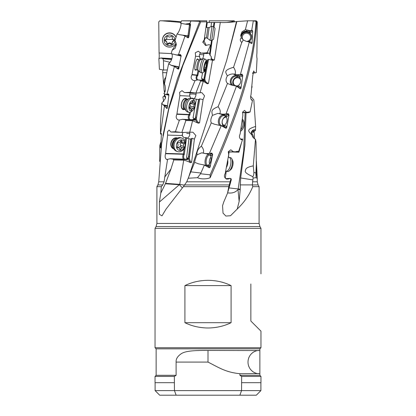 <?xml version="1.0" encoding="UTF-8"?>
<svg xmlns="http://www.w3.org/2000/svg" width="416" height="416" viewBox="0 0 416 416"><rect width="100%" height="100%" fill="white"/><g stroke="black" fill="none" stroke-linecap="round" stroke-linejoin="round"><path stroke-width="0.62" d="M226.876 22.459L232.804 21.486L234.192 20.8L209.108 20.8L209.342 22.469L208 22.526L220.314 22.422C222.368 22.864 233.256 22.194 236.506 21.564L247.603 20.8L245.362 29.749L242.018 31.772L240.718 35.313L241.374 37.84C239.793 39.088 239.912 40.654 241.748 42.526L233.548 67.257C235.368 70.002 235.851 72.306 234.998 74.173L237.536 74.745L242.154 74.214L242.767 75.504L241.02 87.937C240.833 88.816 240.49 89.045 239.99 88.613L236.475 86.18L225.997 113.989L228.244 113.656L229.024 114.951L226.73 127.364C226.491 128.248 226.07 128.471 225.472 128.045L221.234 125.637L209.414 153.41L211.838 153.093L212.696 154.398L210.148 166.795C209.877 167.674 209.43 167.903 208.811 167.482L204.37 165.1L200.554 173.774L210.158 174.84C232.461 123.666 252.678 72.498 256.043 21.325L257.244 21.845L256.204 20.8L247.603 20.8L252.746 20.8L256.043 21.325M256.391 161.382L257.26 178.448L256.126 177.715L253.183 178.017L252.855 179.868L240.672 177.96L240.224 189.306L238.181 188.968L243.703 150.831L245.112 112.694M232.003 22.105L231.868 21.564M238.243 189.389L240.204 189.712L239.143 201.479L238.004 189.55A8.341 7.613 90 0 0 238.181 188.968L229.055 187.902M226.268 171.241L225.295 178.22M229.039 152.152L228.42 157.362M232.3 151.98L238.909 152.209L238.644 151.466L237.344 151.304L235.674 151.798L228.197 152.142M241.322 143.452L238.909 152.209M240.51 139.157L242.559 139.032L242.518 139.714L242.044 139.797M238.789 152.006L238.722 151.232L242.518 139.714L241.509 139.734C239.366 138.544 238.904 136.63 240.126 134.004L242.856 115.378L242.622 112.128L244.52 110.36L246.449 112.299L250.078 112.018L252.533 100.272L251.919 100.287C250.562 99.096 250.271 97.188 251.051 94.557L252.736 75.936L253.708 70.912L254.717 72.852L255.492 72.909L256.043 72.41M251.259 99.658L252.533 100.272L251.919 100.287M257.057 58.656L256.334 72.576L255.788 72.53M257.067 58.677L257.067 58.677C256.724 57.382 256.682 55.479 256.937 52.978L257.244 21.845M256.708 21.845C253.724 73.824 233.028 125.804 210.111 177.783L208 178.448C203.845 179.192 200.34 178.948 197.491 177.715L188.297 178.235L226.632 60.559L236.87 21.486M233.548 67.257C223.408 70.418 225.472 71.895 227.354 75.936C225.56 78.92 225.607 81.427 227.484 83.444L218.083 106.704C210.402 109.86 211.843 111.342 212.436 115.383C210.803 118.368 210.413 120.869 211.266 122.886L201.38 146.146C198.156 148.6 196.685 151.492 196.971 154.825C195.697 157.81 194.922 160.316 194.646 162.334L186.742 181.808L183.362 186.659L228.79 186.659L230.994 178.578L229.752 178.495L226.97 179.176C224.307 177.975 223.73 176.067 225.243 173.446L228.68 154.825L228.368 151.611L230.781 149.807L233.438 151.741L235.674 151.798M230.308 178.428L225.872 178.708M228.223 152.027L233.438 151.741M230.994 178.578L231.322 179.65L230.204 183.763L227.562 193.102L228.79 186.659M239.143 201.479L237.193 209.082L230.506 215.727L225.909 216.06L223.033 213.143L222.544 205.769L223.73 202.056L227.562 193.102M238.004 189.55C235.716 192.187 232.591 193.331 228.639 192.982L227.656 192.8M237.193 209.082C244.197 202.415 249.387 194.943 252.756 186.659L259.09 186.659L259.09 223.439L156.91 223.439L156.91 186.659L161.33 186.659L162.703 184.938L164.065 181.808L167.56 159.333L166.577 159.458C165.095 158.267 164.767 156.354 165.599 153.722L167.617 135.101L182.291 135.548L182.77 132.46M240.204 189.712L240.224 189.306M252.855 179.868L252.346 184.902L252.756 186.659M181.173 21.814L170.024 20.8L161.881 20.8L180.96 22.428M234.827 21.814L234.192 20.8M254.108 131.076L254.592 138.798M256.329 164.237L256.698 174.84L255.871 173.774L256.329 164.237L256.022 142.08L255.486 139.324C253.583 138.304 252.398 136.864 251.919 135.008C248.238 131.045 245.924 129.558 255.601 126.428L253.848 99.876L250.624 96.205M251.701 87.984L252.06 86.98L251.888 85.925M251.789 87.048L252.06 86.98M253.183 178.017L252.673 176.556C246.865 174.023 244.447 172.037 245.414 170.596C245.918 169.244 245.279 167.482 253.276 165.87L255.486 139.324M240.672 177.96L244.91 145.34L246.022 112.715M232.939 22.022L232.804 21.486M252.299 130.499L254.722 129.73L255.466 129.828L255.289 130.624L255.107 130.416M255.466 129.828L255.601 126.428M254.722 129.73L253.453 129.849L251.306 132.007L251.919 135.008M251.17 132.943A5.216 4.04 -107.6 0 1 253.464 137.166A5.216 4.04 -107.6 0 1 253.51 137.868M172.739 132.075L180.305 132.304L170.934 132.023L175.406 131.742L179.457 119.995L178.334 120.011C176.103 118.82 175.614 116.906 176.873 114.28L179.847 95.659L179.618 92.321L182.026 90.641L184.428 92.576L190.174 92.3L195.088 80.548L193.752 80.569C191.043 79.373 190.45 77.464 191.984 74.833L195.551 56.212L195.322 52.785L198.292 51.21L200.829 53.134L207.137 52.853L210.532 45.152L209.082 44.678L205.53 45.479L202.868 41.948L204.225 39.775L206.747 21.845L206.658 22.469L208 22.526M162.942 135.585L169.016 107.021L177.559 78.458L199.779 21.325L200.668 21.845L206.747 21.845L206.892 20.8L181.808 20.8M204.24 40.414L205.358 37.799M210.98 26.728L211.572 22.506M214.022 22.506L213.46 26.515M209.591 54.028L210.116 55.39C211.51 56.742 211.801 57.595 210.99 57.949L211.468 59.363M211.489 40.555L209.695 53.29L207.137 52.853M220.314 22.422L214.386 59.951L213.221 60.325L211.484 59.379M212.534 60.034L208.452 83.439L207.36 83.767L203.31 81.276L200.06 92.768L201.854 92.633L204.568 95.836L203.07 99.627L199.508 122.886L198.344 123.209L192.566 120.723L189.743 132.21L192.91 132.194L195.868 135.533L194.376 139.069L191.604 162.328L190.518 162.656C187.944 161.372 185.682 160.545 183.726 160.165L179.728 184.356L165.526 183.378L170.976 168.984L173.768 159.968L172.994 159.156L169.936 158.725L186.446 159.224A1.045 0.619 91.7 0 1 186.55 159.245L187.637 159.604L172.994 159.156M226.632 60.559L236.506 21.564M184.532 185.167L179.728 184.356A8.341 3.416 -90 0 0 179.67 184.912L179.327 184.73L159.39 202.056L160.805 193.102L165.376 183.763L179.327 184.73M189.743 132.21L181.86 132.491L185.858 120.526L185.162 119.72L182.302 119.288L193.435 119.782A1.045 0.868 92.5 0 1 193.57 119.803L195.099 120.156L185.162 119.72M175.406 131.742L181.86 132.491M184.028 132.418L184.772 132.392M184.61 132.434L183.581 132.402M167.617 135.101L167.445 131.794L169.13 130.083L170.934 132.023M186.597 157.42L188.334 158.506A5.216 3.765 -90.8 0 1 188.245 158.48A5.216 3.765 89.2 0 1 186.597 157.42L188.973 138.772L187.273 138.211A3.801 2.257 91.7 0 1 186.545 137.727L185.682 137.556A3.692 2.922 -71.8 0 1 183.409 137.197L182.291 135.548M173.898 148.954A5.736 4.545 -71.8 0 1 170.825 143.437A5.736 4.545 -71.8 0 1 177.481 138.076M187.637 159.604L188.022 158.938L187.138 158.647A0.624 0.494 108.2 0 1 186.55 159.245L170.212 158.751L167.56 159.333M166.899 159.515L166.577 159.458M188.022 158.938A5.424 3.219 91.7 0 1 187.975 158.496M191.604 162.328A4.794 2.85 -88.3 0 1 189.561 156.785A4.794 2.85 -88.3 0 1 189.566 156.744L192.057 138.31L194.376 139.069M192.057 138.31L191.116 138.762A4.17 3.307 -71.8 0 1 190.752 139.022L188.334 158.506M188.973 138.772L190.752 139.022M187.273 138.211A4.17 3.307 108.2 0 0 189.795 133.832A4.17 3.307 108.2 0 0 189.478 132.22M173.768 159.968L183.726 160.165M165.376 183.763L165.526 183.378M159.39 202.056L159.39 214.349L162.006 215.842L166.067 209.082L183.362 186.659M182.359 187.949L179.67 184.912M160.805 193.102L161.33 186.659M201.38 146.146C203.575 148.892 204.142 151.195 203.081 153.062L206.003 153.634L209.414 153.41M211.266 122.886L214.375 124.192L224.016 126.407A3.13 2.22 105.7 0 1 225.144 127.4A1.045 0.582 153.1 0 0 226.507 126.927L226.73 127.364M196.971 154.825L201.677 152.838L203.081 153.062M194.646 162.334L198.552 163.857M206.95 165.589A1.045 0.941 98.8 0 0 207.48 165.256A5.216 2.246 102.2 0 1 207.423 165.246A5.216 2.246 102.2 0 1 206.237 160.15A5.216 2.246 102.2 0 1 209.555 155.038A5.216 2.246 102.2 0 1 209.57 155.043L209.628 155.054M205.514 153.551L208.879 154.357A1.045 0.941 98.8 0 1 209.57 155.043L210.558 155.73A5.216 2.246 102.2 0 1 210.938 160.176A5.216 2.246 102.2 0 1 208.676 164.918L209.04 164.975A4.17 1.799 102.2 0 1 210.054 166.369L210.148 166.795M207.48 165.256L208.676 164.918M253.292 20.987L251.67 30.555L252.325 30.248L252.684 31.46A4.17 4.129 180 0 1 249.808 32.406L246.714 31.72L246.74 29.916L250.068 30.716L251.67 30.555M248.955 32.365A5.216 5.164 180 0 1 248.487 41.647L249.345 41.688A4.17 4.129 180 0 1 252.106 42.916L252.684 31.46M252.106 42.916L251.498 43.638L249.319 41.985L240.37 74.558M204.37 165.1L207.943 165.807A3.13 1.347 102.2 0 1 208.671 166.842L208.811 167.482M200.959 173.046L190.804 171.844M203.341 164.809L198.765 163.904M197.491 177.715L200.554 173.774M210.158 174.84A12.511 1.056 -90 0 1 210.111 177.783M256.334 72.576L255.632 72.696M254.275 72.94L252.507 73.284M250.078 112.018L248.082 112.767L242.492 112.627M242.533 112.429L246.449 112.299M248.05 112.351L242.507 112.538M229.024 114.951L228.644 115.341A4.17 2.959 105.7 0 1 226.32 116.34L225.711 116.288A5.216 3.697 105.7 0 1 227.016 120.728A5.216 3.697 105.7 0 1 224.021 125.476L224.63 125.533A1.045 0.728 -84.7 0 1 223.896 126.376M222.16 125.887A1.045 0.728 95.3 0 0 222.212 125.809L224.021 125.476M222.212 125.809A5.216 3.697 105.7 0 1 221.744 125.72A5.216 3.697 105.7 0 1 219.388 120.702A5.216 3.697 105.7 0 1 224.063 115.596A5.216 3.697 105.7 0 1 224.094 115.596A1.045 0.728 95.3 0 0 223.574 114.915A5.736 4.066 -74.3 0 0 223.543 114.91A5.736 4.066 -74.3 0 0 223.194 114.904A5.736 4.066 -74.3 0 0 218.759 119.007A5.736 4.066 -74.3 0 0 219.658 125.258M225.711 116.288L224.583 115.69M212.436 115.383L217.833 113.396L222.674 114.192L225.997 113.989M218.083 106.704C220.225 109.444 220.782 111.748 219.762 113.615M236.475 86.18L231.301 85.015L227.484 83.444M227.354 75.936C228.831 74.755 230.636 74.095 232.773 73.949L234.998 74.173M249.319 41.985L246.168 41.335L243.313 39.952L241.748 42.526M242.767 75.504L242.315 75.894A4.17 3.754 116 0 1 239.465 76.898L238.685 76.84A5.216 4.69 116 0 1 240.75 81.286A5.216 4.69 116 0 1 237.39 86.034L238.17 86.086A4.17 3.754 116 0 1 240.682 87.48L241.02 87.937M236.668 86.258L237.39 86.034M232.674 85.306A5.216 4.69 116 0 1 231.135 81.26A5.216 4.69 116 0 1 236.6 76.149A5.216 4.69 116 0 1 236.636 76.154A1.045 0.426 94.2 0 0 236.356 75.468L233.308 73.986M236.636 76.154L238.243 76.596M252.554 72.909L254.717 72.852M255.492 72.909L252.543 72.987M241.374 37.84L243.313 39.952M245.362 29.749L246.74 29.916M248.487 41.647L248.201 41.756M241.311 37.721A5.216 5.164 180 0 1 246.672 31.715A5.216 5.164 180 0 1 246.714 31.72M156.91 223.439L156.068 226.569L155.033 228.368L260.967 228.368L259.932 226.569L259.09 223.439M259.865 373.594L259.865 375.326L239.897 375.326L239.897 373.719L259.865 373.594L259.865 350.574L208 350.449C193.424 350.314 185.193 351.125 181.371 353.652C177.616 356.184 175.864 358.998 176.103 362.086L176.103 375.326L156.135 375.326L156.135 348.842L259.865 348.842L260.967 347.734L155.033 347.734L155.033 228.368M208 327.99C199.571 327.891 191.875 326.128 184.912 322.691L184.912 285.61L231.088 285.61L231.088 322.691C224.125 326.128 216.429 327.891 208 327.99M231.088 285.61C224.125 282.178 216.429 280.41 208 280.316C199.571 280.41 191.875 282.178 184.912 285.61M260.967 347.734L260.967 331.157L250.853 321.043L250.853 283.967C264.54 270.28 264.54 270.28 250.853 283.967M260.967 331.157L250.853 321.043M184.912 322.691L231.088 322.691M239.897 375.326L241.665 376.433L241.55 390.614L174.45 390.614L174.335 376.433L176.103 375.326M239.897 373.719C225.586 372.237 219.279 367.796 208 362.086L176.103 362.086M260.894 390.614L241.55 390.614L239.866 395.2L256.308 395.2L260.894 390.614L260.894 382.689M174.45 390.614L176.134 395.2L159.692 395.2L155.106 390.614L174.45 390.614L155.106 390.614L155.106 382.689M159.692 395.2L256.308 395.2M176.134 395.2L239.866 395.2M212.17 395.2L203.83 395.2M241.665 376.433L260.967 376.433L260.967 382.689L241.665 382.689M174.335 382.689L155.033 382.689L155.033 376.433L174.335 376.433M164.596 92.399L164.19 90.964L162.677 72.649L166.592 72.753M165.651 97.521L165.173 96.71L163.987 96.304L162.869 96.985L163.722 101.603M164.117 96.283L164.694 94.011M165.594 96.346L163.639 96.356M162.677 72.649L162.885 69.904M161.569 69.659L160.004 69.384M167.196 69.956L163.571 70.034L159.406 69.29L158.86 58.666L160.945 57.98L171.777 58.989M158.933 58.677C159.276 57.382 159.318 55.479 159.063 52.978L158.756 21.845L159.796 20.8L161.881 20.8M159.063 52.978L171.215 53.591M171.881 58.656L160.945 57.98M170.056 62.301L163.467 60.705L163.041 58.765L161.32 58.094M171.6 59.498L163.041 58.765M163.571 70.034L163.467 60.705M165.615 96.72L165.173 96.71M160.852 145.397L159.921 145.09L160.644 142.61L161.028 142.407M190.923 20.987L181.532 20.8L180.658 23.296L185.385 24.128L190.003 23.27L190.923 20.987L199.779 21.325M189.082 35.157A1.045 1.04 8 0 1 187.902 36.041L179.379 34.663L177.076 33.93C179.644 32.006 181.964 22.745 180.716 23.291M177.076 33.93L175.032 40.399L176.327 44.585L175.188 48.235L172.115 50.326L176.301 44.002M172.115 50.326L171.2 53.643L180.7 55.957A3.13 0.712 101.3 0 0 180.71 55.962A3.13 0.712 101.3 0 1 180.398 55.203L178.433 54.813L180.336 54.491L181.054 55.78L178.792 68.604M178.896 68.224C178.682 69.103 178.344 69.326 177.876 68.895L174.434 66.451L166.889 94.276L165.651 94.468L163.852 93.486C165.63 91.874 165.844 88.613 164.492 83.694L168.626 63.721C172.136 61.329 173.378 53.966 171.2 53.643L171.496 53.706M160.503 133.91L160.472 123.141L161.788 103.163L165.381 98.524L164.58 93.886M166.889 94.276L168.35 93.933L168.854 95.228L167.315 107.65C167.17 108.534 166.946 108.758 166.66 108.326L164.455 105.908L160.586 133.697L161.34 133.406M164.455 105.908L162.963 104.733L167.544 105.804M161.788 103.163L162.963 104.733M161.418 133.588L160.753 147.082L160.534 147.763L159.817 145.371L159.609 161.387M187.678 37.658L186.576 36.91L187.756 37.076L187.678 37.658C188.224 38.038 188.614 37.773 188.843 36.858L190.57 24.549L190.003 23.27M186.576 36.91L184.995 36.078L178.433 54.813M181.08 55.281L181.054 55.78M168.87 94.713A1.045 0.728 -25.8 0 0 168.693 94.65L168.35 93.933L168.75 94.182M167.107 108.378L166.66 108.326L167.086 107.676A1.045 0.489 -146.8 0 0 167.31 107.708M160.628 147.94L160.716 147.545M173.586 148.309A5.216 4.134 -71.8 0 1 171.137 143.4A5.216 4.134 -71.8 0 1 176.847 138.408M159.921 145.09L159.817 145.371M200.668 21.845L182.863 65.525L168.761 109.205L161.663 143.494L158.74 181.808L157.903 184.938L162.703 184.938M178.76 120.073L178.334 120.011M194.038 80.61L193.752 80.569M206.352 52.723L206.83 52.796M195.099 120.156L195.27 119.491L194.022 119.2A0.624 0.338 103.1 0 1 193.57 119.803L182.53 119.314L179.457 119.995M192.566 120.723L185.858 120.526M195.27 119.491A5.424 4.529 92.5 0 1 195.198 119.049L198.572 99.58A4.17 2.267 -76.9 0 0 198.843 99.315L195.484 117.156M198.344 123.209A5.424 4.529 -87.5 0 1 195.697 117.208A5.424 4.529 -87.5 0 1 195.707 117.166L196.56 117.302L199.805 98.862L203.07 99.627M199.805 98.862L198.843 99.315M179.847 95.659L189.878 96.101L190.507 97.755A3.692 2.007 -76.9 0 0 190.59 97.848A3.692 2.007 -76.9 0 0 192.036 98.114L192.884 98.285A3.801 3.172 -87.5 0 0 193.924 98.769L198.572 99.58M193.924 98.769A4.17 2.267 103.1 0 0 196.014 94.385A4.17 2.267 103.1 0 0 195.978 93.044M190.174 92.3L195.926 93.044L200.06 92.768M186.8 92.628L195.104 92.934M194.906 92.992L184.428 92.576M189.878 96.101L189.608 94.947L190.143 92.83M184.61 109.366A5.736 3.12 -76.9 0 1 181.355 103.995A5.736 3.12 -76.9 0 1 183.784 99.07A5.736 3.12 -76.9 0 1 186.982 99.211M195.198 119.049L193.076 117.754L196.316 99.325M184.917 109.434L183.191 109.034A5.216 2.834 -76.9 0 1 181.49 103.958A5.216 2.834 -76.9 0 1 185.562 98.878L187.288 99.284A5.216 2.834 103.1 0 0 183.217 104.359A5.216 2.834 103.1 0 0 184.917 109.434L184.959 109.45M168.854 95.233L165.651 94.468M174.434 66.451L171.142 65.291L179.13 66.888M168.626 63.721L171.142 65.291M176.02 55.021L178.22 54.844M183.279 35.391L184.995 36.078M185.026 24.076L185.385 24.128M190.044 20.8L206.892 20.8M206.658 22.469L204.064 40.945L206.211 45.495M205.421 37.809A5.528 5.507 8 0 0 204.235 40.461M209.586 54.07L209.726 53.082M203.466 53.186L206.82 53.544L209.024 53.175M208.452 83.439A4.794 4.67 -83.9 0 1 204.958 77.896A4.794 4.67 -83.9 0 1 204.963 77.854L208.556 59.42L212.378 60.185M208.556 59.42L207.704 59.873A4.17 0.952 -78.7 0 1 207.558 60.133L205.811 59.961M202.519 58.989A4.17 0.952 101.3 0 0 203.715 54.943A4.17 0.952 101.3 0 0 203.866 53.456M195.926 93.044L200.574 81.084L203.31 81.276M200.574 81.084L200.039 80.272L197.683 79.851L202.275 80.345A1.045 1.014 96.1 0 1 202.363 80.356L204.147 80.714L200.039 80.272M204.963 77.854L204.131 77.709L203.996 79.607A5.424 5.278 96.1 0 0 204.079 80.049L204.147 80.714M204.079 80.049L202.623 79.758L202.363 80.356L197.798 79.867L195.088 80.548M195.551 56.212L199.696 56.659L199.763 58.308A3.692 0.842 -78.7 0 0 199.966 58.755A3.692 0.842 -78.7 0 0 200.361 58.666L201.089 58.838A3.801 3.697 -83.9 0 0 201.885 59.212M196.014 69.768A5.736 1.305 -78.7 0 1 194.818 68.692A5.736 1.305 -78.7 0 1 195.172 64.548A5.736 1.305 -78.7 0 1 196.539 60.076A5.736 1.305 -78.7 0 1 198.058 59.54M206.82 53.544L200.829 53.134M199.696 56.659L199.238 55.5L200.434 52.437M203.996 79.607L201.51 78.307L202.566 72.888M204.131 77.709L205.816 69.061M206.851 63.768L207.558 60.133M196.446 60.273A5.216 1.186 -78.7 0 1 197.34 59.4L199.358 59.8A5.216 1.186 101.3 0 0 197.127 64.917A5.216 1.186 101.3 0 0 197.314 70.028L198.286 70.512A5.548 1.264 -78.7 0 1 198.24 65.151A5.548 1.264 -78.7 0 1 200.439 59.727L199.358 59.8M197.314 70.028L195.296 69.623A5.216 1.186 -78.7 0 1 194.808 68.474M210.824 45.287L210.532 45.152M204.194 40.898A3.13 3.125 8 0 0 202.842 42.557M185.572 24.154L189.498 24.705L187.928 35.864A1.045 1.04 -172 0 0 188.895 35.474L189.088 35.11M188.895 35.474L190.32 25.35M253.276 165.87L253.859 172.344L255.923 173.046M252.673 176.556C253.458 176.285 253.854 174.881 253.859 172.344M255.871 173.774L256.126 177.715M256.698 174.84A12.511 12.47 -90 0 0 257.213 177.783M177.585 151.606L176.618 151.284A7.093 5.621 -71.8 0 1 173.368 147.68A7.093 5.621 -71.8 0 1 173.113 144.55A7.093 5.621 -71.8 0 1 176.301 138.783A7.093 5.621 -71.8 0 1 181.059 137.816L182.021 138.133A7.093 5.621 108.2 0 0 174.08 144.872A7.093 5.621 108.2 0 0 177.585 151.606A7.093 5.621 108.2 0 0 185.531 144.872A7.093 5.621 108.2 0 0 182.021 138.133M185.146 145.189A5.424 4.295 108.2 0 0 181.381 139.864A5.424 4.295 108.2 0 0 176.394 145.189A5.424 4.295 108.2 0 0 180.159 150.509A5.424 4.295 108.2 0 0 185.146 145.189M177.98 147.862A0.848 0.671 -71.8 0 1 177.476 146.463A1.789 1.414 108.2 0 0 178.074 145.189A1.789 1.414 108.2 0 0 177.767 143.915A0.848 0.671 -71.8 0 1 178.594 142.511A1.789 1.414 108.2 0 0 178.641 142.527A1.789 1.414 108.2 0 0 180.56 141.237A0.848 0.671 -71.8 0 1 181.891 141.237A1.789 1.414 108.2 0 0 182.78 142.527A1.789 1.414 108.2 0 0 183.56 142.511A0.848 0.671 -71.8 0 1 184.064 143.915A1.789 1.414 108.2 0 0 183.466 145.189A1.789 1.414 108.2 0 0 183.773 146.463A0.848 0.671 -71.8 0 1 182.946 147.862A1.789 1.414 108.2 0 0 182.9 147.846A1.789 1.414 108.2 0 0 180.981 149.141A0.848 0.671 -71.8 0 1 179.655 149.141A1.789 1.414 108.2 0 0 178.76 147.846A1.789 1.414 108.2 0 0 177.98 147.862L177.32 147.644M177.892 147.56L179.691 146.791L182.853 147.831M181.319 142.048L180.076 144.071L180.866 146.063L179.754 146.812M189.056 112.33L187.694 112.013A7.093 3.853 -76.9 0 1 186.41 111.181A7.093 3.853 -76.9 0 1 185.38 105.108A7.093 3.853 -76.9 0 1 189.4 98.374A7.093 3.853 -76.9 0 1 190.918 98.202L192.28 98.519A7.093 3.853 103.1 0 0 186.742 105.425A7.093 3.853 103.1 0 0 189.056 112.33A7.093 3.853 103.1 0 0 191.875 111.254L192.956 110.198A5.424 2.948 103.1 0 0 195.036 105.742A5.424 2.948 103.1 0 0 194.834 102.154A5.424 2.948 103.1 0 0 191.75 100.781A5.424 2.948 103.1 0 0 189.03 105.742A5.424 2.948 103.1 0 0 189.847 110.422A5.424 2.948 103.1 0 0 192.956 110.198M194.834 102.154L194.329 100.734A7.093 3.853 103.1 0 0 192.28 98.519M189.899 108.42A0.848 0.463 -76.9 0 1 189.701 108.446A0.848 0.463 -76.9 0 1 189.426 107.624A0.848 0.463 -76.9 0 1 189.67 107.021A1.789 0.972 103.1 0 0 190.185 105.742A1.789 0.972 103.1 0 0 190.081 104.468A0.848 0.463 -76.9 0 1 190.034 103.865A0.848 0.463 -76.9 0 1 190.694 103.038A0.848 0.463 -76.9 0 1 190.767 103.069A1.789 0.972 103.1 0 0 190.913 103.126A1.789 0.972 103.1 0 0 192.218 101.795A0.848 0.463 -76.9 0 1 192.837 101.161A0.848 0.463 -76.9 0 1 193.128 101.795A1.789 0.972 103.1 0 0 193.752 103.126A1.789 0.972 103.1 0 0 194.168 103.069A0.848 0.463 -76.9 0 1 194.366 103.038A0.848 0.463 -76.9 0 1 194.641 103.865A0.848 0.463 -76.9 0 1 194.397 104.468A1.789 0.972 103.1 0 0 193.882 105.742A1.789 0.972 103.1 0 0 193.986 107.021A0.848 0.463 -76.9 0 1 194.038 107.624A0.848 0.463 -76.9 0 1 193.372 108.446A0.848 0.463 -76.9 0 1 193.305 108.42A1.789 0.972 103.1 0 0 193.154 108.358A1.789 0.972 103.1 0 0 191.849 109.694A0.848 0.463 -76.9 0 1 191.235 110.328A0.848 0.463 -76.9 0 1 190.939 109.694A1.789 0.972 103.1 0 0 190.315 108.358A1.789 0.972 103.1 0 0 189.899 108.42L189.535 108.337M211.016 157.097A4.17 1.799 -77.8 0 0 209.394 160.732A4.17 1.799 -77.8 0 0 209.529 163.956M225.768 171.085A7.093 3.058 -77.8 0 0 226.096 171.205A7.093 3.058 -77.8 0 0 230.708 164.273A7.093 3.058 -77.8 0 0 229.091 157.342A7.093 3.058 -77.8 0 0 228.218 157.43M229.091 157.342L230.563 157.664A7.093 3.058 102.2 0 1 231.811 158.813A7.093 3.058 102.2 0 1 232.18 164.59A7.093 3.058 102.2 0 1 229.174 170.986A7.093 3.058 102.2 0 1 227.562 171.522L226.096 171.205M231.811 158.813L232.632 160.493A5.424 2.335 102.2 0 1 232.918 164.908A5.424 2.335 102.2 0 1 230.62 169.801L229.174 170.986M226.517 117.322A4.17 2.959 -74.3 0 0 222.217 121.29A4.17 2.959 -74.3 0 0 224.266 125.341M225.898 116.459A5.216 3.697 -74.3 0 0 222.17 121.488A5.216 3.697 -74.3 0 0 223.272 125.736M240.828 129.704A7.093 5.028 -74.3 0 0 242.949 124.831A7.093 5.028 -74.3 0 0 242.206 120.068M242.336 119.122A7.093 5.028 105.7 0 1 244.083 125.148A7.093 5.028 105.7 0 1 240.604 131.248M165.63 77.506A7.093 6.458 -117.6 0 0 164.07 82.415A7.093 6.458 -117.6 0 0 165.168 85.842M240.713 80.111A4.17 3.754 -64 0 0 236.595 77.844A4.17 3.754 -64 0 0 233.293 81.843A4.17 3.754 -64 0 0 237.968 85.748M238.992 77.059A5.216 4.69 -64 0 0 232.747 82.04A5.216 4.69 -64 0 0 233.761 85.535M202.28 72.935L200.689 72.613A7.093 1.617 -78.7 0 1 200.486 72.509A7.093 1.617 -78.7 0 1 200.434 65.66A7.093 1.617 -78.7 0 1 203.242 58.729A7.093 1.617 -78.7 0 1 203.466 58.708L205.062 59.03A7.093 1.617 101.3 0 0 202.025 65.983A7.093 1.617 101.3 0 0 202.28 72.935A7.093 1.617 101.3 0 0 202.691 72.816L204.516 71.526A5.424 1.238 101.3 0 0 206.523 66.3A5.424 1.238 101.3 0 0 206.58 61.188A5.424 1.238 101.3 0 0 204.006 66.3A5.424 1.238 101.3 0 0 204.516 71.526M206.58 61.188L205.395 59.296A7.093 1.617 101.3 0 0 205.062 59.03M204.043 68.973L204.121 67.574A1.789 0.406 101.3 0 0 204.49 66.3A1.789 0.406 101.3 0 0 204.599 65.026L205.057 63.622A1.789 0.406 101.3 0 0 205.145 63.695A1.789 0.406 101.3 0 0 205.821 62.348L206.138 61.708L206.201 62.348A1.789 0.406 101.3 0 0 206.331 63.695A1.789 0.406 101.3 0 0 206.482 63.622L206.409 65.026A1.789 0.406 101.3 0 0 206.04 66.3A1.789 0.406 101.3 0 0 205.925 67.574L205.473 68.973A1.789 0.406 101.3 0 0 205.384 68.905A1.789 0.406 101.3 0 0 204.708 70.252L204.386 70.886L204.329 70.252A1.789 0.406 101.3 0 0 204.199 68.905A1.789 0.406 101.3 0 0 204.043 68.973L203.923 68.952M204.521 37.679L206.419 37.95A2.501 2.501 0 0 1 207.615 38.454L210.044 40.352L212.014 26.312L209.16 27.466A2.501 2.501 0 0 1 207.87 27.622L205.972 27.357M212.014 26.312L213.668 26.541L211.697 40.586L210.044 40.352M211.697 40.586L213.58 39.166L215.088 28.428L213.668 26.541M246.61 41.428A4.17 4.129 -0 0 0 250.624 37.222A4.17 4.129 -0 0 0 242.7 35.5A4.17 4.129 -0 0 0 243.178 39.863M251.659 37.17A5.216 5.164 -0 0 0 246.454 32.282A5.216 5.164 -0 0 0 241.249 37.159M176.015 37.242A7.093 7.02 180 0 0 162.458 40.118L162.458 39.884A7.093 7.02 0 0 1 176.062 37.107M162.458 40.118A7.093 7.02 180 0 0 176.098 42.801M169.546 34.98A5.424 5.372 180 0 0 164.128 40.347A5.424 5.372 180 0 0 169.546 45.718A5.424 5.372 180 0 0 174.97 40.347A5.424 5.372 180 0 0 169.546 34.98M172.271 43.394A0.848 0.837 0 0 1 170.846 44.205A1.789 1.768 180 0 0 168.246 44.205A0.848 0.837 0 0 1 166.821 43.394A1.789 1.768 180 0 0 165.521 41.163A0.848 0.837 0 0 1 165.521 39.53A1.789 1.768 180 0 0 166.821 37.305A0.848 0.837 0 0 1 168.246 36.488A1.789 1.768 180 0 0 170.846 36.488A0.848 0.837 0 0 1 172.271 37.305A1.789 1.768 180 0 0 173.571 39.53A0.848 0.837 0 0 1 173.571 41.163A1.789 1.768 180 0 0 172.271 43.394M172.234 43.238L171.46 43.737L170.846 43.441L170.846 44.205M172.198 42.884L172.198 42.089L174.221 39.624M172.198 37.809L172.229 36.707M166.868 36.707L166.894 37.809M166.894 42.884L166.894 42.089L164.871 39.624M166.863 43.238L167.632 43.737L168.246 43.441C169.12 42.64 169.983 42.64 170.846 43.441M236.288 151.523L238.399 151.403M230.277 181.808L186.742 181.808M228.852 178.942L226.574 179.067M240.178 184.902L252.346 184.902M252.356 184.938L258.097 184.938L257.26 181.808L252.434 181.808M255.31 130.541L251.508 131.508M205.083 38.184L205.14 37.768M206.591 27.44L207.282 22.526M212.165 40.232L210.158 54.517L209.607 54.434M214.022 27.009L214.64 22.594M210.158 54.517A4.794 4.794 8 0 0 210.116 55.39M210.99 57.949A4.794 4.794 8 0 0 214.386 59.951M184.184 148.637L183.466 153.951L165.682 153.416M185.682 137.556L185.162 141.398M183.368 159.13A3.442 2.044 -88.3 0 1 183.368 154.263A0.624 0.338 -150 0 1 184.132 154.705A1.253 0.744 91.7 0 0 184.335 154.086L183.466 153.951A0.624 0.369 91.7 0 1 183.368 154.263L165.599 153.722M164.611 177.185L170.976 168.984M185.936 159.208A2.813 1.669 -88.3 0 0 185.942 159.203L186.545 158.761A1.669 0.988 91.7 0 1 187.138 158.647M184.132 154.705A2.813 1.669 -88.3 0 0 184.538 159.167M184.335 154.086L186.545 137.727M189.566 156.744L188.703 156.608A5.424 3.219 -88.3 0 0 188.698 156.655A5.424 3.219 -88.3 0 0 190.518 162.656M191.116 138.762L188.703 156.608L188.375 156.598M184.714 184.938L229.403 184.938M206.123 165.412A5.736 2.47 -77.8 0 1 205.343 159.307A5.736 2.47 -77.8 0 1 208.65 154.346A5.736 2.47 -77.8 0 1 208.858 154.357A5.736 2.47 -77.8 0 1 208.879 154.357L202.02 152.875M212.696 154.398L212.425 154.783A4.17 1.799 102.2 0 1 210.922 155.787L210.558 155.73M211.838 153.093L211.338 153.816L209.451 153.405M212.425 154.783A1.045 0.65 34.5 0 0 211.338 153.816A3.13 1.347 102.2 0 1 210.34 154.57A3.13 1.347 102.2 0 1 210.215 154.565A1.045 0.941 -81.2 0 1 210.922 155.787M207.589 166.608L208.671 166.842A1.045 0.681 167.8 0 0 210.054 166.369M203.575 164.861L207.912 165.802A3.13 1.347 102.2 0 1 207.943 165.807A1.045 0.941 -81.2 0 1 207.953 165.807L207.958 165.807A1.045 0.941 -81.2 0 0 209.04 164.975M248.638 112.003L249.917 111.961M242.523 139.511L241.072 139.563M224.63 125.533A4.17 2.959 105.7 0 1 226.507 126.927M228.244 113.656L227.542 114.369L226.117 113.968M228.644 115.341A1.045 0.447 44.3 0 0 227.542 114.369A3.13 2.22 105.7 0 1 226.013 115.128A3.13 2.22 105.7 0 1 225.805 115.123L223.574 114.915L218.296 113.433M222.186 114.104L225.805 115.123A1.045 0.728 -84.7 0 1 226.32 116.34M237.11 74.662L239.2 75.676L236.356 75.468A5.736 5.164 -64 0 0 236.314 75.468A5.736 5.164 -64 0 0 235.867 75.457A5.736 5.164 -64 0 0 230.844 78.993A5.736 5.164 -64 0 0 231.53 85.062M242.154 74.214L241.337 74.927A3.13 2.813 116 0 1 239.465 75.681A3.13 2.813 116 0 1 239.2 75.676A1.045 0.426 -85.8 0 1 239.465 76.898M242.315 75.894L240.526 74.532M239.018 87.719L239.99 88.613M237.151 86.476L238.555 87.162A3.13 2.813 116 0 1 239.502 87.953A1.045 0.411 143.6 0 0 240.682 87.48M238.17 86.086A1.045 0.426 -85.8 0 1 237.884 86.835M252.226 100.069L251.612 100.084M252.689 31.2L252.117 30.436A3.13 3.099 180 0 1 249.86 31.231L246.74 31.075A5.736 5.678 -0 0 0 246.693 31.075A5.736 5.678 -0 0 0 240.765 36.02M249.86 30.675L249.808 32.406M251.477 43.607L252.086 43.17M249.345 41.688L249.33 41.99M224.307 127.166L225.144 127.4L225.472 128.045M156.068 226.569L259.932 226.569M208 350.449L208 362.086M258.731 373.719A11.653 11.398 90 0 1 248.004 362.086A11.653 11.398 90 0 1 258.731 350.449M165.105 90.984L164.19 90.964M165.022 91.291L164.268 91.27M171.798 58.921L161.039 58.006M170.139 62.197L169.655 62.187M161.476 133.973L160.607 133.687M160.332 144.18L160.914 144.373M160.358 146.884L160.758 147.02M164.065 181.808L158.74 181.808M196.56 117.302A4.794 4.004 -87.5 0 0 196.555 117.338A4.794 4.004 -87.5 0 0 199.508 122.886M189.53 112.388L189.155 114.509L176.998 113.968M192.036 98.114L191.979 98.452M188.999 119.584A3.442 2.876 -87.5 0 1 189.02 114.816L189.738 115.263A1.253 1.045 92.5 0 0 190.008 114.644L189.155 114.509A0.624 0.52 92.5 0 1 189.02 114.816L176.873 114.28M189.738 115.263A2.813 2.35 -87.5 0 0 190.237 119.642M190.008 114.644L190.434 112.216M192.811 98.722L192.884 98.285M189.608 94.463A4.17 0.952 -175.6 0 1 192.551 93.995A4.17 0.952 -175.6 0 1 196.014 94.385M192.39 119.735L193.185 119.314A1.669 1.394 92.5 0 1 194.022 119.2M193.076 117.754A5.174 4.742 -91.3 0 0 194.199 118.576A5.174 4.742 -91.3 0 0 195.458 119.018M193.242 117.978A5.216 4.779 88.7 0 0 195.328 119.038A5.216 4.779 -91.3 0 0 195.442 119.059M193.185 119.314A0.624 0.307 -117.9 0 1 193.211 119.772M168.875 94.947A3.13 1.7 103.1 0 1 168.693 94.65L166.988 94.25M164.206 105.643L167.471 106.408M166.072 107.442L167.086 107.676A3.13 1.7 103.1 0 1 167.362 107.307M179.379 34.663L187.928 35.864L187.756 37.076A1.045 0.692 -172 0 0 188.885 36.53M206.081 68.203L204.225 77.719A5.424 5.278 -83.9 0 0 207.36 83.767M198.084 70.351L197.163 75.067A0.624 0.608 96.1 0 1 197.007 75.374L191.984 74.833M198.734 70.923L197.902 75.197A1.253 1.217 96.1 0 1 197.59 75.816L197.007 75.374A3.442 3.349 -83.9 0 0 196.888 79.981M197.902 75.197L192.135 74.526M200.361 58.666L200.138 59.81M200.278 54.548A4.17 0.785 -171.3 0 1 203.715 54.943M200.933 80.2L201.651 79.872A1.669 1.622 96.1 0 1 202.623 79.758M197.59 75.816A2.813 2.74 -83.9 0 0 197.756 79.856M200.954 59.545L201.089 58.838M201.51 78.307A5.174 5.164 -98.9 0 0 204.1 79.57M201.703 78.536A5.216 5.205 81.1 0 0 203.975 79.591A5.216 5.205 -98.9 0 0 204.095 79.617M207.704 59.873L206.773 64.646M201.651 79.872L201.786 80.288M179.072 67.205A1.045 1.009 74.8 0 1 178.838 67.189A3.13 0.712 101.3 0 0 178.142 68.234L177.876 68.895M179.088 67.122L173.893 66.201M180.336 54.491L180.398 55.203A1.045 0.796 -4.7 0 1 181.069 55.671M176.956 67.995L178.142 68.234A1.045 0.634 -158.4 0 0 178.916 68.12M190.533 24.84A1.045 0.78 8 0 0 189.608 23.925L189.498 24.71A1.045 1.04 8 0 1 190.382 25.88M189.691 23.338L189.608 23.925L188.583 23.78M185.297 24.118L189.498 24.705L190.382 25.886M186.482 157.196A5.174 3.734 -90.8 0 0 187.366 158.023A5.174 3.734 -90.8 0 0 188.365 158.46M182.239 134.446A4.17 4.035 -161.5 0 0 183.409 137.197M189.795 133.832A4.17 1.004 -0.5 0 0 186.732 133.437M186.545 158.761A0.624 0.458 -126.5 0 1 186.441 159.224L186.415 159.25M254.119 131.383L253.807 131.778A4.17 3.234 -107.6 0 1 251.54 132.777L251.176 132.746M253.807 131.778A1.045 0.588 38.7 0 1 253.552 131.253M255.237 130.718L252.845 131.477A3.13 2.423 -107.6 0 1 252.33 131.565A3.13 2.423 -107.6 0 1 252.101 131.555A1.045 0.629 -85.2 0 0 251.54 132.777M176.28 138.793A5.216 4.134 108.2 0 0 172.359 143.801A5.216 4.134 108.2 0 0 173.358 147.664M173.368 147.68L173.009 146.489A5.548 4.399 -71.8 0 1 172.812 144.04A5.548 4.399 -71.8 0 1 175.302 139.526L176.301 138.783M179.551 148.668L180.981 149.141M180.575 145.413L183.773 146.463M180.872 142.86L184.064 143.915M180.762 140.868L181.891 141.237M186.41 111.181L184.855 109.351A5.548 3.016 -76.9 0 1 184.054 104.598A5.548 3.016 -76.9 0 1 187.195 99.33L189.4 98.374M190.934 109.481L191.849 109.694M190.102 106.111L193.986 107.021M190.148 103.475L194.397 104.468M192.291 101.598L193.128 101.795M226.444 167.357A5.548 2.392 -77.8 0 0 227.677 163.764A5.548 2.392 -77.8 0 0 227.718 160.264M204.334 70.174L204.708 70.252M204.246 67.236L205.925 67.574M204.615 64.667L206.409 65.026M205.837 62.275L206.201 62.348M207.87 27.622L206.419 37.95M207.615 38.454L209.16 27.466M173.571 41.163L173.571 40.394M172.271 36.826L172.271 37.305M166.821 36.826L166.821 37.305M165.521 40.394L165.521 41.163M168.246 43.441L168.246 44.205M173.727 39.588A9.35 1.3 -0 0 0 169.546 39.447A9.35 1.3 -0 0 0 165.365 39.588M225.779 178.646L230.09 178.407M257.26 181.808L257.26 178.448M240.432 139.079L242.58 139.006M251.207 99.575L251.623 99.564M260.967 273.853L260.967 228.368M156.135 348.842L155.033 347.734M259.865 350.574L259.865 348.842M156.135 375.326L155.033 376.433M259.865 375.326L260.967 376.433M165.594 96.325L163.852 96.278M161.486 134.321L160.519 134.004M181.199 56.306L180.7 55.957M157.903 184.938L156.91 186.659M258.097 184.938L259.09 186.659M177.2 147.332L178.76 147.846M179.691 146.791L182.9 147.846M180.341 141.726L182.78 142.527M189.446 108.155L190.315 108.358M189.452 107.494L193.154 108.358M191.786 102.669L193.752 103.126M190.559 103.043L190.913 103.126M200.439 59.727L203.242 58.729M198.286 70.512L200.486 72.509M203.897 68.843L204.199 68.905M203.892 68.604L205.384 68.905M205.384 63.508L206.331 63.695"/></g></svg>
